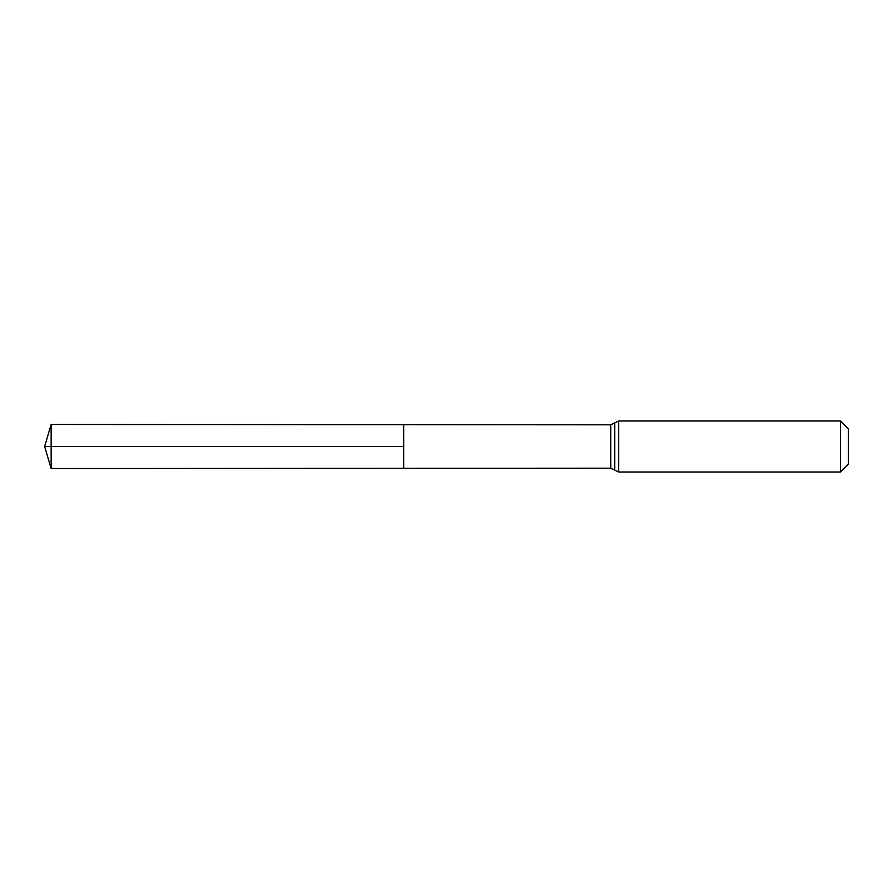 <?xml version="1.0" encoding="UTF-8"?>
<svg xmlns="http://www.w3.org/2000/svg" width="893" height="893" viewBox="0 0 893 893"><rect width="100%" height="100%" fill="white"/><g stroke="black" fill="none" stroke-linecap="round" stroke-linejoin="round"><path stroke-width="1.34" d="M403.759 446.5L403.759 424.688L51.147 424.465L51.147 468.535L403.759 468.312L403.759 424.688L610.745 424.811L610.745 468.189L403.759 468.312L403.759 446.5M840.436 420.983L840.436 472.017L848.35 464.103L848.35 428.897L840.436 420.983L618.726 420.983L610.745 424.811M51.147 468.535L44.65 446.5L403.759 446.5L51.147 446.5M840.436 472.017L618.726 472.017L618.726 420.983M618.726 472.017L614.741 470.098L614.741 422.902M614.741 470.098L610.745 468.189M44.65 446.5L51.147 424.465"/></g></svg>

